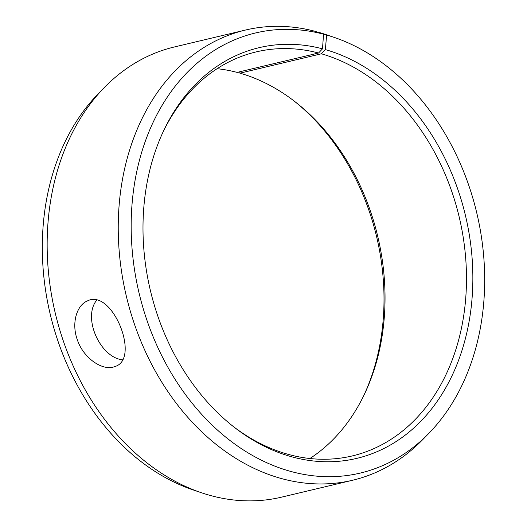 <?xml version="1.0" encoding="UTF-8"?>
<svg xmlns="http://www.w3.org/2000/svg" width="527" height="527" viewBox="0 0 527 527"><rect width="100%" height="100%" fill="white"/><g stroke="black" fill="none" stroke-linecap="round" stroke-linejoin="round"><path stroke-width="0.79" d="M217.124 68.688A207.651 159.306 76.6 0 1 237.11 72.397L318.565 53.016L322.504 48.82A211.077 161.934 76.6 0 0 163.811 130.38A211.077 161.934 76.6 0 0 234.489 427.443A211.077 161.934 76.6 0 0 466.27 335.067A211.077 161.934 76.6 0 0 325.37 49.61L326.615 35.032L317.801 32.239M318.565 53.016A207.651 159.306 76.6 0 0 256.162 51.903A207.651 159.306 76.6 0 0 163.133 131.829M233.23 426.462A207.651 159.306 76.6 0 0 352.286 455.927A207.651 159.306 76.6 0 0 465.716 258.592A207.651 159.306 76.6 0 0 321.384 53.794L325.37 49.61M322.504 48.82L323.545 34.189A226.202 173.535 76.6 0 0 140.788 299.909A226.202 173.535 76.6 0 0 428.55 433.662A226.202 173.535 76.6 0 0 476.751 212.868A226.202 173.535 76.6 0 0 334.283 37.43A226.202 173.535 76.6 0 0 326.615 35.032M323.545 34.189L315.021 31.291A231.386 177.507 76.6 0 0 245.483 30.046A231.386 177.507 76.6 0 0 126.355 296.233A231.386 177.507 76.6 0 0 352.596 480.249A231.386 177.507 76.6 0 0 422.43 439.913L428.55 433.662M334.283 37.43L325.996 34.604A231.386 177.507 76.6 0 0 318.156 32.154M245.483 30.046L174.404 46.962A231.386 177.507 76.6 0 0 104.57 87.291L98.45 93.542A226.202 173.535 76.6 0 0 50.249 314.342A226.202 173.535 76.6 0 0 192.717 489.774L201.004 492.6A231.386 177.507 76.6 0 0 281.517 497.159L352.596 480.249M104.57 87.291A231.386 177.507 76.6 0 0 55.269 313.143A231.386 177.507 76.6 0 0 201.004 492.6M363.867 395.382A211.077 161.934 76.6 0 0 293.77 100.743M238.402 72.087L239.93 73.167L321.384 53.794M309.876 458.516A207.651 159.306 76.6 0 0 364.552 393.952A207.651 159.306 76.6 0 0 295.021 101.711A207.651 159.306 76.6 0 0 239.93 73.167M96.718 300.179C82.219 317.748 100.275 357.569 122.481 359.803M113.219 367.108C101.54 370.356 83.259 357.767 77.337 339.783C71.231 323.275 76.744 305.159 87.344 300.97C111.935 287.946 140.465 357.958 115.597 366.324L113.219 367.108"/></g></svg>
